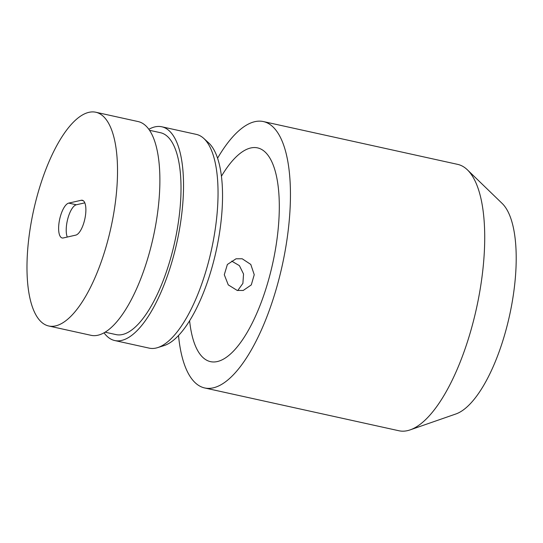<?xml version="1.0" encoding="UTF-8"?>
<svg xmlns="http://www.w3.org/2000/svg" width="543" height="543" viewBox="0 0 543 543"><rect width="100%" height="100%" fill="white"/><g stroke="black" fill="none" stroke-linecap="round" stroke-linejoin="round"><path stroke-width="0.81" d="M104.018 332.811A109.442 39.619 -77.6 0 0 114.716 340.536L149.216 348.138A109.442 39.619 -77.6 0 0 156.045 348.049A109.442 39.619 -77.6 0 0 157.592 347.629A109.442 39.619 -77.6 0 0 211.458 249.787A109.442 39.619 -77.6 0 0 203.706 138.363A109.442 39.619 -77.6 0 0 196.315 134.386L161.814 126.784A109.442 39.619 -77.6 0 0 154.986 126.865A109.442 39.619 -77.6 0 0 148.857 129.295M114.716 340.536A109.442 39.619 -77.6 0 0 121.537 340.447A109.442 39.619 -77.6 0 0 178.796 233.151A109.442 39.619 -77.6 0 0 161.814 126.784M105.084 332.187L116.019 334.597A103.36 37.413 -77.6 0 0 122.467 334.515A103.36 37.413 -77.6 0 0 176.543 233.178A103.36 37.413 -77.6 0 0 160.504 132.716L149.569 130.306M48.707 325.99L91.061 335.323A109.442 39.619 -77.6 0 0 97.889 335.235A109.442 39.619 -77.6 0 0 155.149 227.945A109.442 39.619 -77.6 0 0 138.16 121.571L95.806 112.238A109.442 39.619 -77.6 0 0 88.977 112.326A109.442 39.619 -77.6 0 0 31.718 219.616A109.442 39.619 -77.6 0 0 48.707 325.99A109.442 39.619 -77.6 0 0 55.529 325.902A109.442 39.619 -77.6 0 0 112.788 218.605A109.442 39.619 -77.6 0 0 95.806 112.238M157.592 347.629L163.979 345.626A106.034 38.383 -77.6 0 0 216.162 250.825A106.034 38.383 -77.6 0 0 208.655 142.87L203.706 138.363M67.284 237.047A17.858 6.468 102.4 0 1 67.956 218.137A17.858 6.468 102.4 0 1 76.332 204.772L84.817 202.851M68.737 203.102A17.858 6.468 -77.6 0 0 59.391 220.607A17.858 6.468 -77.6 0 0 62.167 237.97A17.858 6.468 -77.6 0 0 63.28 237.956L75.769 235.126A17.858 6.468 -77.6 0 0 85.115 217.614A17.858 6.468 -77.6 0 0 82.339 200.258A17.858 6.468 -77.6 0 0 81.226 200.272L68.737 203.102L76.332 204.772M237.23 290.451L243.223 290.464L251.3 284.905L254.239 274.704L250.785 264.434L242.192 258.767L236.049 258.787L227.374 264.482L224.286 274.731L228.264 284.878L237.23 290.451M231.732 261.135L239.415 265.649L243.542 274.018L242.891 283.385L237.725 290.553M217.58 158.176A136.395 49.372 102.4 0 1 254.877 121.666A136.395 49.372 102.4 0 1 263.382 121.564L457.647 164.366A136.395 49.372 102.4 0 1 467.428 169.864A136.395 49.372 102.4 0 1 476.51 308.186A136.395 49.372 102.4 0 1 410.135 429.886A136.395 49.372 102.4 0 1 407.454 430.653A136.395 49.372 102.4 0 1 398.949 430.762L204.684 387.96A136.395 49.372 102.4 0 1 178.511 335.486M221.449 176.217A109.442 39.619 102.4 0 1 250.757 147.968A109.442 39.619 102.4 0 1 257.579 147.886A109.442 39.619 102.4 0 1 274.568 254.253A109.442 39.619 102.4 0 1 217.309 361.55A109.442 39.619 102.4 0 1 210.48 361.638A109.442 39.619 102.4 0 1 189.609 320.737M263.382 121.564A136.395 49.372 102.4 0 1 284.546 254.131A136.395 49.372 102.4 0 1 213.189 387.851A136.395 49.372 102.4 0 1 204.684 387.96M467.428 169.864L502.214 203.496A110.412 39.972 102.4 0 1 509.565 315.469A110.412 39.972 102.4 0 1 455.835 413.99L410.135 429.886M83.344 200.74L81.226 200.272"/></g></svg>
